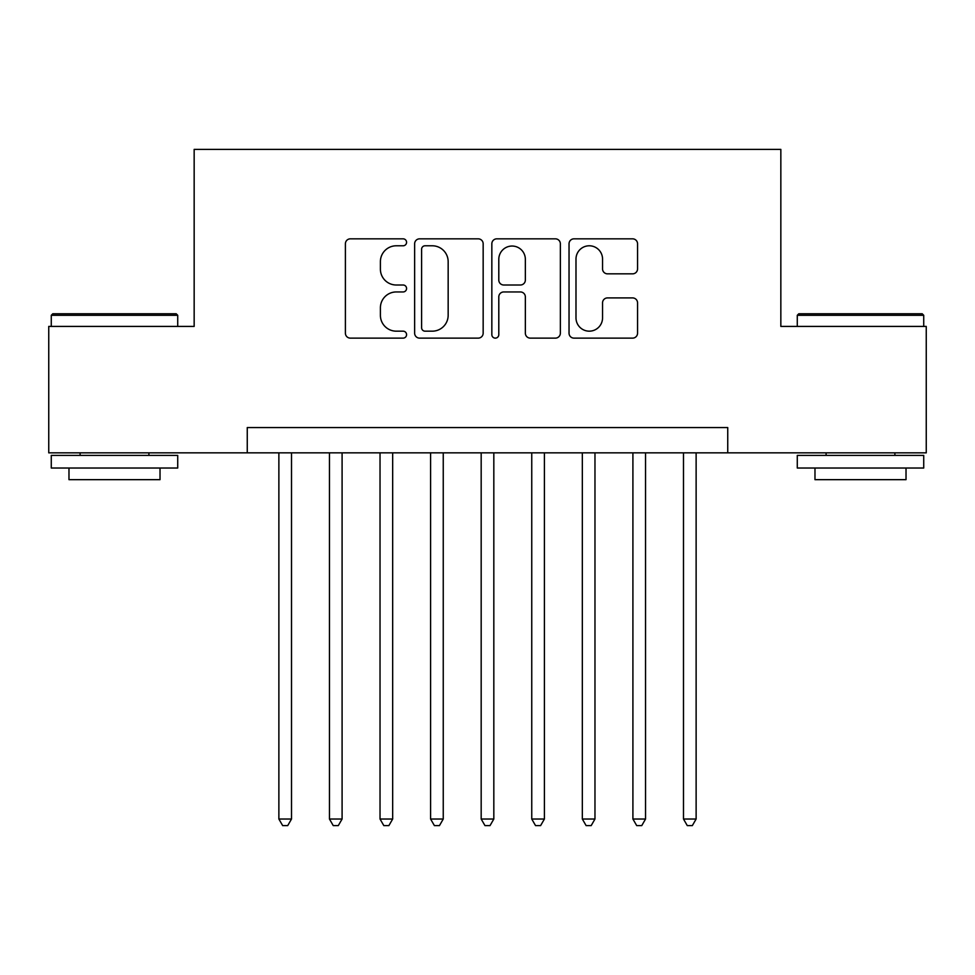 <?xml version="1.0" encoding="UTF-8"?>
<svg xmlns="http://www.w3.org/2000/svg" width="975" height="975" viewBox="0 0 975 975"><rect width="100%" height="100%" fill="white"/><g stroke="black" fill="none" stroke-linecap="round" stroke-linejoin="round"><path stroke-width="1.46" d="M406.575 242.312A3.473 3.473 0 0 0 403.102 238.838L350.354 238.838A4.96 4.96 0 0 0 345.394 243.799L345.394 333.158A4.96 4.96 0 0 0 350.354 338.13L403.102 338.13A3.473 3.473 0 0 0 406.575 334.657A3.473 3.473 0 0 0 403.102 331.171L396.277 331.171A15.88 15.88 0 0 1 380.396 315.291L380.396 307.844A15.88 15.88 0 0 1 396.277 291.952L403.102 291.952A3.473 3.473 0 0 0 406.575 288.478A3.473 3.473 0 0 0 403.102 285.005L396.277 285.005A15.88 15.88 0 0 1 380.396 269.124L380.396 261.678A15.88 15.88 0 0 1 396.277 245.785L403.102 245.785A3.473 3.473 0 0 0 406.575 242.312M632.58 273.841A4.96 4.96 0 0 0 637.553 268.868L637.553 243.799A4.96 4.96 0 0 0 632.58 238.838L574.007 238.838A4.96 4.96 0 0 0 569.034 243.799L569.034 333.158A4.96 4.96 0 0 0 574.007 338.13L632.58 338.13A4.96 4.96 0 0 0 637.553 333.158L637.553 302.884A4.96 4.96 0 0 0 632.58 297.911L607.51 297.911A4.96 4.96 0 0 0 602.55 302.884L602.55 317.899A13.284 13.284 0 0 1 589.266 331.171A13.284 13.284 0 0 1 575.993 317.899L575.993 259.07A13.284 13.284 0 0 1 589.266 245.785A13.284 13.284 0 0 1 602.55 259.07L602.55 268.868A4.96 4.96 0 0 0 607.51 273.841L632.58 273.841M247.26 452.851L48.75 452.851L48.75 326.418L194.159 326.418L194.159 149.394L780.841 149.394L780.841 326.418L926.25 326.418L926.25 452.851L727.74 452.851L727.74 427.562L247.26 427.562L247.26 452.851L727.74 452.851M483.161 243.799A4.96 4.96 0 0 0 478.189 238.838L419.616 238.838A4.96 4.96 0 0 0 414.643 243.799L414.643 333.158A4.96 4.96 0 0 0 419.616 338.13L478.189 338.13A4.96 4.96 0 0 0 483.161 333.158L483.161 243.799M496.811 238.838L555.384 238.838A4.96 4.96 0 0 1 560.357 243.799L560.357 333.158A4.96 4.96 0 0 1 555.384 338.13L530.315 338.13A4.96 4.96 0 0 1 525.354 333.158L525.354 296.924A4.96 4.96 0 0 0 520.394 291.952L503.758 291.952A4.96 4.96 0 0 0 498.798 296.924L498.798 334.657A3.473 3.473 0 0 1 495.324 338.13A3.473 3.473 0 0 1 491.839 334.657L491.839 243.799A4.96 4.96 0 0 1 496.811 238.838M425.076 245.785A3.473 3.473 0 0 0 421.602 249.259L421.602 327.697A3.473 3.473 0 0 0 425.076 331.171L432.266 331.171A15.88 15.88 0 0 0 448.159 315.291L448.159 261.678A15.88 15.88 0 0 0 432.266 245.785L425.076 245.785M525.354 259.313A13.284 13.284 0 0 0 512.07 246.041A13.284 13.284 0 0 0 498.798 259.313L498.798 280.044A4.96 4.96 0 0 0 503.758 285.005L520.394 285.005A4.96 4.96 0 0 0 525.354 280.044L525.354 259.313M278.874 452.851L278.874 819.024L291.513 819.024L291.513 452.851M291.513 819.024L287.723 825.606L282.665 825.606L278.874 819.024M52.796 313.767L176.207 313.767L177.718 315.291L51.273 315.291L52.796 313.767M114.502 468.024L51.273 468.024L51.273 455.386L177.718 455.386L177.718 468.024L114.502 468.024M160.022 468.024L160.022 479.663L68.981 479.663L68.981 468.024M798.793 313.767L922.204 313.767L923.727 315.291L797.282 315.291L798.793 313.767M860.498 468.024L797.282 468.024L797.282 455.386L923.727 455.386L923.727 468.024L860.498 468.024M906.019 468.024L906.019 479.663L814.978 479.663L814.978 468.024M329.452 452.851L329.452 819.024L342.091 819.024L342.091 452.851M342.091 819.024L338.301 825.606L333.243 825.606L329.452 819.024M380.031 452.851L380.031 819.024L392.669 819.024L392.669 452.851M392.669 819.024L388.879 825.606L383.821 825.606L380.031 819.024M430.597 452.851L430.597 819.024L443.247 819.024L443.247 452.851M443.247 819.024L439.457 825.606L434.399 825.606L430.597 819.024M481.175 452.851L481.175 819.024L493.825 819.024L493.825 452.851M493.825 819.024L490.023 825.606L484.977 825.606L481.175 819.024M531.753 452.851L531.753 819.024L544.403 819.024L544.403 452.851M544.403 819.024L540.601 825.606L535.543 825.606L531.753 819.024M582.331 452.851L582.331 819.024L594.969 819.024L594.969 452.851M594.969 819.024L591.179 825.606L586.121 825.606L582.331 819.024M632.909 452.851L632.909 819.024L645.547 819.024L645.547 452.851M645.547 819.024L641.757 825.606L636.699 825.606L632.909 819.024M683.487 452.851L683.487 819.024L696.126 819.024L696.126 452.851M696.126 819.024L692.335 825.606L687.277 825.606L683.487 819.024M51.273 326.418L51.273 315.291M80.108 455.386L80.108 452.851M148.895 455.386L148.895 452.851M177.718 326.418L177.718 315.291M797.282 326.418L797.282 315.291M826.105 455.386L826.105 452.851M894.892 455.386L894.892 452.851M923.727 326.418L923.727 315.291"/></g></svg>
